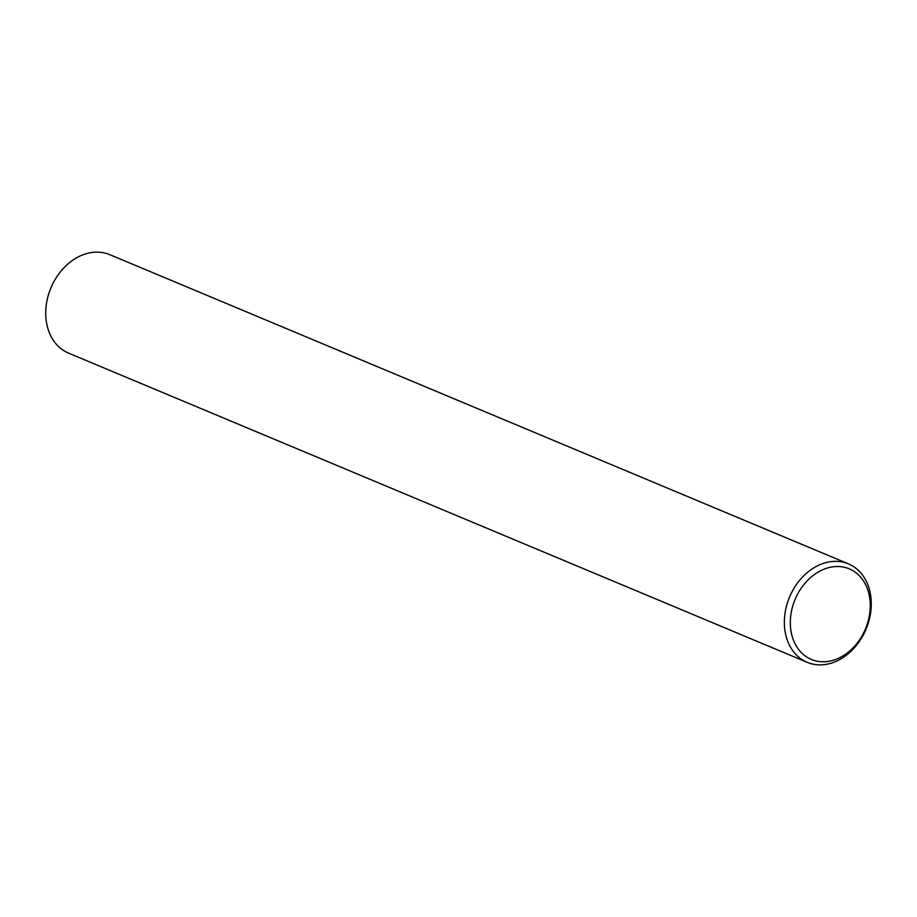 <?xml version="1.0" encoding="UTF-8"?>
<svg xmlns="http://www.w3.org/2000/svg" width="917" height="917" viewBox="0 0 917 917"><rect width="100%" height="100%" fill="white"/><g stroke="black" fill="none" stroke-linecap="round" stroke-linejoin="round"><path stroke-width="1.38" d="M848.431 563.875L109.788 254.662A53.369 41.483 112.7 0 0 65.485 266.228A53.369 41.483 112.7 0 0 45.85 317.007A53.369 41.483 112.7 0 0 68.569 353.125L807.212 662.338A53.369 41.483 -67.3 0 1 784.482 626.231A53.369 41.483 -67.3 0 1 804.129 575.44A53.369 41.483 -67.3 0 1 848.431 563.875A53.369 41.483 -67.3 0 1 871.15 599.993A53.369 41.483 -67.3 0 1 851.515 650.772A53.369 41.483 -67.3 0 1 807.212 662.338M870.164 602.079A49.105 38.159 112.7 0 0 827.237 568.07A49.105 38.159 112.7 0 0 790.431 626.219A49.105 38.159 112.7 0 0 833.358 660.217A49.105 38.159 112.7 0 0 870.164 602.079"/></g></svg>
